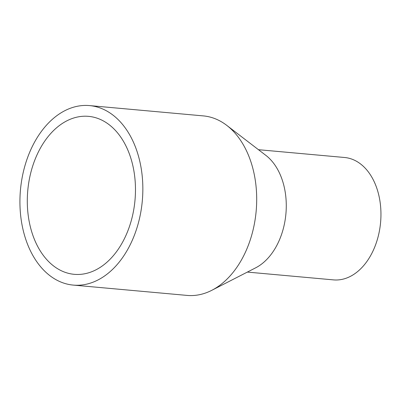 <?xml version="1.0" encoding="UTF-8"?>
<svg xmlns="http://www.w3.org/2000/svg" width="401" height="401" viewBox="0 0 401 401"><rect width="100%" height="100%" fill="white"/><g stroke="black" fill="none" stroke-linecap="round" stroke-linejoin="round"><path stroke-width="0.6" d="M109.192 124.741A79.308 53.829 95.2 0 1 132.44 216.074A79.308 53.829 95.2 0 1 74.225 274.324A79.308 53.829 95.2 0 1 27.774 190.48A79.308 53.829 95.2 0 1 88.546 116.355A79.308 53.829 95.2 0 1 109.192 124.741M112.987 115.117A90.12 61.168 95.2 0 1 139.403 218.901A90.12 61.168 95.2 0 1 73.253 285.096A90.12 61.168 95.2 0 1 20.466 189.818A90.12 61.168 95.2 0 1 89.518 105.588A90.12 61.168 95.2 0 1 112.987 115.117M89.518 105.588L203.372 115.904A90.12 61.168 95.2 0 1 226.74 125.363A90.12 61.168 95.2 0 1 226.836 125.433A90.12 61.168 95.2 0 1 256.149 211.262A90.12 61.168 95.2 0 1 211.793 290.314A90.12 61.168 95.2 0 1 187.102 295.412L73.253 285.096M226.74 125.363L265.853 155.367A61.448 41.704 95.2 0 1 265.918 155.413A61.448 41.704 95.2 0 1 285.903 213.933A61.448 41.704 95.2 0 1 255.658 267.828L211.793 290.314M258.455 149.693L344.594 157.498A61.448 41.704 95.2 0 1 360.594 163.994A61.448 41.704 95.2 0 1 378.604 234.755A61.448 41.704 95.2 0 1 333.502 279.888L247.362 272.084"/></g></svg>
